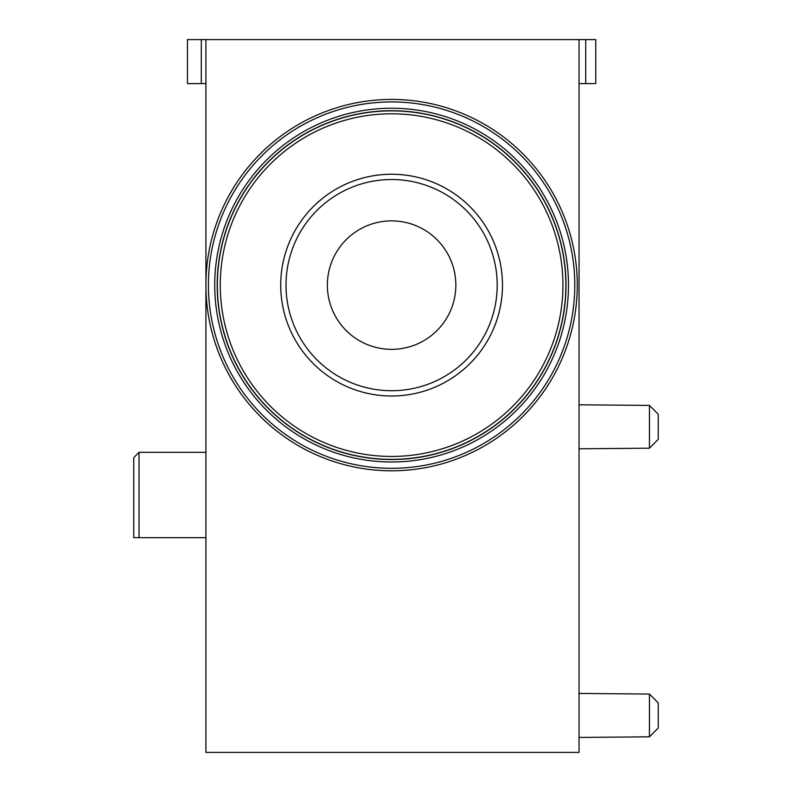 <?xml version="1.0" encoding="UTF-8"?>
<svg xmlns="http://www.w3.org/2000/svg" width="792" height="792" viewBox="0 0 792 792"><rect width="100%" height="100%" fill="white"/><g stroke="black" fill="none" stroke-linecap="round" stroke-linejoin="round"><path stroke-width="1.19" d="M205.92 39.6L205.92 752.4L579.041 752.4L579.041 39.6L187.437 39.6L187.437 83.596L201.297 83.596L201.297 39.6M585.724 39.6L595.762 39.6L595.762 83.596L585.724 83.596L585.724 39.6L579.041 39.6M649.44 448.183L658.241 439.382L658.241 414.216L649.44 405.415L649.44 448.183L579.041 448.797M649.44 736.827L658.241 728.026L658.241 702.851L649.44 694.059L649.44 736.827L579.041 737.441M585.724 83.596L579.041 83.596M205.92 83.596L201.297 83.596M205.92 452.321L139.036 452.321L133.759 457.598L133.759 537.679L139.036 537.679L139.036 452.321M139.036 537.679L205.92 537.679M391.604 174.24A110.88 110.88 0 0 1 487.625 340.56A110.88 110.88 0 0 1 295.574 340.56A110.88 110.88 0 0 1 391.604 174.24M391.604 110.88A174.24 174.24 0 0 1 542.5 372.24A174.24 174.24 0 0 1 240.709 372.24A174.24 174.24 0 0 1 391.604 110.88M391.604 110.731A174.388 174.388 0 0 1 542.629 372.319A174.388 174.388 0 0 1 240.57 372.319A174.388 174.388 0 0 1 391.604 110.731M391.604 108.237A176.883 176.883 0 0 1 544.787 373.557A176.883 176.883 0 0 1 238.422 373.557A176.883 176.883 0 0 1 391.604 108.237M391.604 101.93A183.19 183.19 0 0 1 550.252 376.715A183.19 183.19 0 0 1 232.957 376.715A183.19 183.19 0 0 1 391.604 101.93M391.604 99.436A185.684 185.684 0 0 1 552.4 377.962A185.684 185.684 0 0 1 230.799 377.962A185.684 185.684 0 0 1 391.604 99.436M391.604 179.517A105.603 105.603 0 0 1 483.051 337.917A105.603 105.603 0 0 1 300.148 337.917A105.603 105.603 0 0 1 391.604 179.517A105.603 105.603 0 0 1 483.051 337.917A105.603 105.603 0 0 1 300.148 337.917A105.603 105.603 0 0 1 391.604 179.517M391.604 220.879A64.241 64.241 0 0 1 447.233 317.236A64.241 64.241 0 0 1 335.966 317.236A64.241 64.241 0 0 1 391.604 220.879M391.604 113.791A171.329 171.329 0 0 1 539.976 370.785A171.329 171.329 0 0 1 243.223 370.785A171.329 171.329 0 0 1 391.604 113.791M649.44 405.415L579.041 404.801M649.44 694.059L579.041 693.436"/></g></svg>
